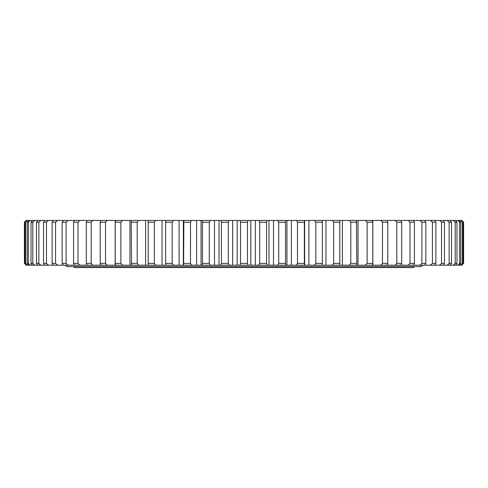 <?xml version="1.0" encoding="UTF-8"?>
<svg xmlns="http://www.w3.org/2000/svg" width="488" height="488" viewBox="0 0 488 488"><rect width="100%" height="100%" fill="white"/><g stroke="black" fill="none" stroke-linecap="round" stroke-linejoin="round"><path stroke-width="0.73" d="M74.139 267.552L413.861 267.552L413.861 266.576L74.139 266.576L74.139 267.552M65.294 265.191L66.673 266.564L421.327 266.564L422.706 265.191M220.899 220.448L221.418 222.241L221.418 263.392L220.899 265.191L210.255 265.191L209.279 263.392L209.279 222.241L210.255 220.448L239.864 220.448L240.541 222.241L247.459 222.241L248.136 220.448L239.864 220.448M219.02 220.448L219.02 265.191M214.506 220.448L214.506 265.191M248.136 220.448L258.86 220.448L259.689 222.241L259.689 263.392L258.86 265.191L248.136 265.191L247.459 263.392L247.459 222.241M267.101 220.448L273.493 220.448L273.493 265.191L267.101 265.191L266.582 263.392L266.582 222.241L267.101 220.448L258.86 220.448M273.493 220.448L277.745 220.448L278.721 222.241L278.721 263.392L277.745 265.191L273.493 265.191M285.889 220.448L291.385 220.448L291.385 265.191L285.889 265.191L285.535 263.392L285.535 222.241L285.889 220.448L277.745 220.448M291.385 220.448L296.368 220.448L297.491 222.241L297.491 263.392L296.368 265.191L291.385 265.191M304.353 220.448L308.916 220.448L308.916 265.191L304.353 265.191L304.353 220.448L296.368 220.448M308.916 220.448L314.595 220.448L315.846 222.241L315.846 263.392L314.595 265.191L308.916 265.191M314.595 265.191L322.367 265.191L322.367 220.448L325.954 220.448L325.954 265.191L322.367 265.191L322.367 220.448L314.595 220.448M325.954 220.448L332.285 220.448L333.658 222.241L333.658 263.392L332.285 265.191L325.954 265.191M339.782 220.448L342.369 220.448L342.369 265.191L339.782 265.191L339.782 220.448L332.285 220.448M342.369 220.448L349.304 220.448L350.793 222.241L350.793 263.392L349.304 265.191L342.369 265.191M356.466 220.448L358.033 220.448L358.033 265.191L356.466 265.191L356.783 263.392L356.466 220.448L349.304 220.448M358.033 220.448L365.518 220.448L367.11 222.241L367.11 263.392L365.518 265.191L358.033 265.191M372.295 220.448L372.832 220.448L372.832 265.191L372.295 265.191L372.777 263.392L372.777 222.241L372.295 220.448L365.518 220.448M372.832 220.448L380.811 220.448L382.488 222.241L382.488 263.392L380.811 265.191L372.832 265.191M387.143 220.448L395.06 220.448L396.817 222.241L396.817 263.392L395.06 265.191L387.143 265.191L387.789 263.392L387.789 222.241L387.143 220.448L380.811 220.448M400.91 220.448L408.163 220.448L409.981 222.241L409.981 263.392L408.163 265.191L400.91 265.191L401.709 263.392L401.709 222.241L400.91 220.448L395.06 220.448M413.476 220.448L420.009 220.448L421.882 222.241L421.882 263.392L420.009 265.191L413.476 265.191L414.428 263.392L414.428 222.241L413.476 220.448L408.163 220.448M424.755 220.448L430.526 220.448L432.429 222.241L432.429 263.392L430.526 265.191L424.755 265.191L425.847 263.392L425.847 222.241L424.755 220.448L420.009 220.448M434.662 220.448L439.615 220.448L441.536 222.241L441.536 263.392L439.615 265.191L434.662 265.191L435.888 263.392L435.888 222.241L434.662 220.448L430.526 220.448M443.11 220.448L447.221 220.448L449.149 222.241L449.149 263.392L447.221 265.191L443.11 265.191L444.464 263.392L444.464 222.241L443.11 220.448L439.615 220.448M450.046 220.448L453.279 220.448L455.194 222.241L455.194 263.392L453.279 265.191L450.046 265.191L451.516 263.392L451.516 222.241L450.046 220.448L447.221 220.448M455.414 220.448L457.738 220.448L459.635 222.241L459.635 263.392L457.738 265.191L455.414 265.191L456.988 263.392L456.988 222.241L455.414 220.448L453.279 220.448M459.178 220.448L460.574 220.448L462.435 222.241L462.435 263.392L460.574 265.191L459.178 265.191L460.837 263.392L460.837 222.241L459.178 220.448L457.738 220.448M461.3 220.448L463.576 222.241L463.576 263.392L461.764 265.191L461.3 265.191L463.039 263.392L463.039 222.241L461.3 220.448L460.574 220.448M463.576 222.241L461.764 220.448M26.236 220.448L24.4 222.241L26.7 220.448L24.961 222.241L24.961 263.392L26.7 265.191L24.424 263.392L24.424 222.241M27.426 220.448L28.822 220.448L27.163 222.241L27.163 263.392L28.822 265.191L27.426 265.191L25.565 263.392L25.565 222.241L27.426 220.448L26.7 220.448M30.262 220.448L32.586 220.448L31.012 222.241L31.012 263.392L32.586 265.191L30.262 265.191L28.365 263.392L28.365 222.241L30.262 220.448L28.822 220.448M34.721 220.448L37.954 220.448L36.484 222.241L36.484 263.392L37.954 265.191L34.721 265.191L32.806 263.392L32.806 222.241L34.721 220.448L32.586 220.448M40.778 220.448L44.89 220.448L43.536 222.241L43.536 263.392L44.89 265.191L40.778 265.191L38.851 263.392L38.851 222.241L40.778 220.448L37.954 220.448M48.385 220.448L53.338 220.448L52.112 222.241L52.112 263.392L53.338 265.191L48.385 265.191L46.464 263.392L46.464 222.241L48.385 220.448L44.89 220.448M57.474 220.448L63.245 220.448L62.153 222.241L62.153 263.392L63.245 265.191L57.474 265.191L55.571 263.392L55.571 222.241L57.474 220.448L53.338 220.448M67.991 220.448L74.524 220.448L73.572 222.241L73.572 263.392L74.524 265.191L67.991 265.191L66.118 263.392L66.118 222.241L67.991 220.448L63.245 220.448M79.837 220.448L87.09 220.448L86.291 222.241L86.291 263.392L87.09 265.191L79.837 265.191L78.019 263.392L78.019 222.241L79.837 220.448L74.524 220.448M92.94 220.448L100.857 220.448L100.211 222.241L100.211 263.392L100.857 265.191L92.94 265.191L91.183 263.392L91.183 222.241L92.94 220.448L87.09 220.448M107.189 220.448L115.705 220.448L115.223 222.241L115.223 263.392L115.705 265.191L107.189 265.191L105.512 263.392L105.512 222.241L107.189 220.448L100.857 220.448M122.482 220.448L131.534 220.448L131.217 222.241L131.534 265.191L122.482 265.191L120.89 263.392L120.89 222.241L122.482 220.448L115.705 220.448M138.696 220.448L148.218 220.448L148.218 265.191L138.696 265.191L137.207 263.392L137.207 222.241L138.696 220.448L131.534 220.448M155.715 220.448L165.633 220.448L165.633 265.191L155.715 265.191L154.342 263.392L154.342 222.241L155.715 220.448L148.218 220.448M173.405 220.448L165.633 220.448L165.633 265.191L173.405 265.191L172.154 263.392L172.154 222.241L173.405 220.448L183.647 220.448L183.83 222.241L183.647 265.191L173.405 265.191M191.631 220.448L201.056 220.448L201.056 265.191L191.631 265.191L190.509 263.392L190.509 222.241L191.631 220.448L183.647 220.448M201.056 220.448L202.111 220.448L202.465 222.241L202.465 263.392L202.111 265.191L201.056 265.191M210.255 220.448L202.111 220.448M221.418 222.241L228.311 222.241L229.14 220.448M220.899 265.191L229.14 265.191L228.311 263.392L221.418 263.392M228.311 263.392L228.311 222.241M196.615 220.448L196.615 265.191M202.465 222.241L209.279 222.241M209.279 263.392L202.465 263.392M202.111 265.191L210.255 265.191M179.084 220.448L179.084 265.191M183.83 222.241L190.509 222.241M190.509 263.392L183.83 263.392M183.647 265.191L191.631 265.191M162.046 220.448L162.046 265.191M165.652 222.241L172.154 222.241M172.154 263.392L165.652 263.392M145.631 220.448L145.631 265.191M148.071 222.241L154.342 222.241M154.342 263.392L148.071 263.392M148.218 265.191L155.715 265.191M129.967 220.448L129.967 265.191M131.217 222.241L137.207 222.241M137.207 263.392L131.217 263.392M131.534 265.191L138.696 265.191M115.168 220.448L115.168 265.191M115.223 222.241L120.89 222.241M120.89 263.392L115.223 263.392M115.705 265.191L122.482 265.191M100.211 222.241L105.512 222.241M105.512 263.392L100.211 263.392M100.857 265.191L107.189 265.191M86.291 222.241L91.183 222.241M91.183 263.392L86.291 263.392M87.09 265.191L92.94 265.191M73.572 222.241L78.019 222.241M78.019 263.392L73.572 263.392M74.524 265.191L79.837 265.191M62.153 222.241L66.118 222.241M66.118 263.392L62.153 263.392M63.245 265.191L67.991 265.191M52.112 222.241L55.571 222.241M55.571 263.392L52.112 263.392M53.338 265.191L57.474 265.191M43.536 222.241L46.464 222.241M46.464 263.392L43.536 263.392M44.89 265.191L48.385 265.191M36.484 222.241L38.851 222.241M38.851 263.392L36.484 263.392M37.954 265.191L40.778 265.191M31.012 222.241L32.806 222.241M32.806 263.392L31.012 263.392M32.586 265.191L34.721 265.191M27.163 222.241L28.365 222.241M28.365 263.392L27.163 263.392M28.822 265.191L30.262 265.191M24.961 222.241L25.565 222.241M25.565 263.392L24.961 263.392M26.7 265.191L27.426 265.191M24.424 263.392L24.4 222.241M24.4 263.392L26.236 265.191M461.764 265.191L463.576 263.392M462.435 222.241L463.039 222.241M463.039 263.392L462.435 263.392M460.574 265.191L461.3 265.191M459.635 222.241L460.837 222.241M460.837 263.392L459.635 263.392M457.738 265.191L459.178 265.191M455.194 222.241L456.988 222.241M456.988 263.392L455.194 263.392M453.279 265.191L455.414 265.191M449.149 222.241L451.516 222.241M451.516 263.392L449.149 263.392M447.221 265.191L450.046 265.191M441.536 222.241L444.464 222.241M444.464 263.392L441.536 263.392M439.615 265.191L443.11 265.191M432.429 222.241L435.888 222.241M435.888 263.392L432.429 263.392M430.526 265.191L434.662 265.191M421.882 222.241L425.847 222.241M425.847 263.392L421.882 263.392M420.009 265.191L424.755 265.191M409.981 222.241L414.428 222.241M414.428 263.392L409.981 263.392M408.163 265.191L413.476 265.191M396.817 222.241L401.709 222.241M401.709 263.392L396.817 263.392M395.06 265.191L400.91 265.191M382.488 222.241L387.789 222.241M387.789 263.392L382.488 263.392M380.811 265.191L387.143 265.191M367.11 222.241L372.777 222.241M372.777 263.392L367.11 263.392M365.518 265.191L372.295 265.191M350.793 222.241L356.783 222.241M356.783 263.392L350.793 263.392M349.304 265.191L356.466 265.191M333.658 222.241L339.929 222.241M339.929 263.392L333.658 263.392M332.285 265.191L339.782 265.191M315.846 222.241L322.348 222.241M322.348 263.392L315.846 263.392M286.944 220.448L286.944 265.191M297.491 222.241L304.17 222.241M304.17 263.392L297.491 263.392M296.368 265.191L304.353 265.191M268.979 220.448L268.979 265.191M278.721 222.241L285.535 222.241M285.535 263.392L278.721 263.392M277.745 265.191L285.889 265.191M255.376 220.448L255.376 265.191M250.826 220.448L250.826 265.191M259.689 222.241L266.582 222.241M266.582 263.392L259.689 263.392M240.541 222.241L240.541 263.392L239.864 265.191L229.14 265.191M247.459 263.392L240.541 263.392M258.86 265.191L267.101 265.191M232.624 220.448L232.624 265.191M237.174 220.448L237.174 265.191M239.864 265.191L248.136 265.191M183.366 220.448L183.366 265.191M463.6 263.392L463.6 222.241M304.634 220.448L304.634 265.191"/></g></svg>
